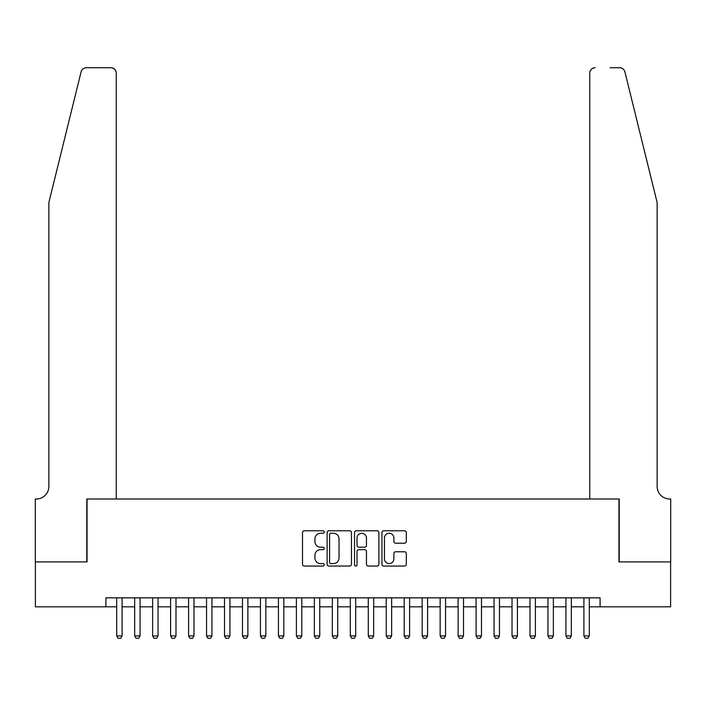 <?xml version="1.0" encoding="UTF-8"?>
<svg xmlns="http://www.w3.org/2000/svg" width="706" height="706" viewBox="0 0 706 706"><rect width="100%" height="100%" fill="white"/><g stroke="black" fill="none" stroke-linecap="round" stroke-linejoin="round"><path stroke-width="1.06" d="M324.248 532.015A1.235 1.235 0 0 0 323.013 530.78L304.277 530.78A1.765 1.765 0 0 0 302.512 532.545L302.512 564.288A1.765 1.765 0 0 0 304.277 566.053L323.013 566.053A1.235 1.235 0 0 0 324.248 564.818A1.235 1.235 0 0 0 323.013 563.591L320.586 563.591A5.648 5.648 0 0 1 314.947 557.943L314.947 555.295A5.648 5.648 0 0 1 320.586 549.656L323.013 549.656A1.235 1.235 0 0 0 324.248 548.421A1.235 1.235 0 0 0 323.013 547.185L320.586 547.185A5.648 5.648 0 0 1 314.947 541.537L314.947 538.89A5.648 5.648 0 0 1 320.586 533.251L323.013 533.251A1.235 1.235 0 0 0 324.248 532.015M404.547 543.214A1.765 1.765 0 0 0 406.312 541.449L406.312 532.545A1.765 1.765 0 0 0 404.547 530.78L383.737 530.78A1.765 1.765 0 0 0 381.972 532.545L381.972 564.288A1.765 1.765 0 0 0 383.737 566.053L404.547 566.053A1.765 1.765 0 0 0 406.312 564.288L406.312 553.53A1.765 1.765 0 0 0 404.547 551.765L395.642 551.765A1.765 1.765 0 0 0 393.877 553.53L393.877 558.87A4.721 4.721 0 0 1 389.156 563.591A4.721 4.721 0 0 1 384.443 558.87L384.443 537.963A4.721 4.721 0 0 1 389.156 533.251A4.721 4.721 0 0 1 393.877 537.963L393.877 541.449A1.765 1.765 0 0 0 395.642 543.214L404.547 543.214M105.918 606.816L35.388 606.816L35.388 561.897L87.05 561.897L87.05 499.001L618.95 499.001L618.95 561.897L670.612 561.897L670.612 606.816L600.082 606.816L600.082 597.832L105.918 597.832L105.918 606.816L116.702 606.816M351.456 532.545A1.765 1.765 0 0 0 349.691 530.78L328.881 530.78A1.765 1.765 0 0 0 327.116 532.545L327.116 564.288A1.765 1.765 0 0 0 328.881 566.053L349.691 566.053A1.765 1.765 0 0 0 351.456 564.288L351.456 532.545M356.309 530.78L377.119 530.78A1.765 1.765 0 0 1 378.884 532.545L378.884 564.288A1.765 1.765 0 0 1 377.119 566.053L368.214 566.053A1.765 1.765 0 0 1 366.449 564.288L366.449 551.412A1.765 1.765 0 0 0 364.684 549.656L358.78 549.656A1.765 1.765 0 0 0 357.015 551.412L357.015 564.818A1.235 1.235 0 0 1 355.78 566.053A1.235 1.235 0 0 1 354.544 564.818L354.544 532.545A1.765 1.765 0 0 1 356.309 530.78M122.094 606.816L134.669 606.816M140.062 606.816L152.637 606.816M158.029 606.816L170.614 606.816M175.997 606.816L188.581 606.816M193.974 606.816L206.549 606.816M211.941 606.816L224.517 606.816M229.909 606.816L242.485 606.816M247.877 606.816L260.461 606.816M265.844 606.816L278.429 606.816M283.821 606.816L296.396 606.816M301.789 606.816L314.364 606.816M319.756 606.816L332.332 606.816M337.724 606.816L350.308 606.816M355.692 606.816L368.276 606.816M373.668 606.816L386.244 606.816M391.636 606.816L404.211 606.816M409.604 606.816L422.179 606.816M427.571 606.816L440.156 606.816M445.539 606.816L458.123 606.816M463.515 606.816L476.091 606.816M481.483 606.816L494.059 606.816M499.451 606.816L512.027 606.816M517.419 606.816L530.003 606.816M535.386 606.816L547.971 606.816M553.363 606.816L565.938 606.816M571.33 606.816L583.906 606.816M589.298 606.816L600.082 606.816M330.823 533.251A1.235 1.235 0 0 0 329.587 534.486L329.587 562.355A1.235 1.235 0 0 0 330.823 563.591L333.373 563.591A5.648 5.648 0 0 0 339.021 557.943L339.021 538.89A5.648 5.648 0 0 0 333.373 533.251L330.823 533.251M366.449 538.051A4.721 4.721 0 0 0 361.728 533.339A4.721 4.721 0 0 0 357.015 538.051L357.015 545.42A1.765 1.765 0 0 0 358.78 547.185L364.684 547.185A1.765 1.765 0 0 0 366.449 545.42L366.449 538.051M122.094 597.832L122.094 635.929L120.744 638.268L118.052 638.268L116.702 635.929L116.702 597.832M116.702 635.929L122.094 635.929M81.102 71.835C82.47 68.879 82.47 68.879 81.102 71.835C82.47 68.879 82.47 68.879 81.102 71.835L48.864 202.507L48.864 486.425A12.576 12.576 0 0 1 36.288 499.001L35.3 499.001L35.3 561.897L86.785 561.897L86.785 499.001L116.252 499.001L116.252 73.124A5.392 5.392 0 0 0 110.86 67.732L86.335 67.732A5.392 5.392 0 0 0 81.102 71.835M95.945 67.732L110.86 67.732C114.116 68.076 115.908 69.876 116.252 73.124L116.252 499.001M48.864 486.425A12.576 12.576 0 0 1 36.288 499.001M647.252 162.442L624.898 71.835C623.53 68.879 623.53 68.879 624.898 71.835C623.53 68.879 623.53 68.879 624.898 71.835L657.136 202.507L657.136 486.425A12.576 12.576 0 0 0 669.712 499.001L670.7 499.001L670.7 561.897L619.215 561.897L619.215 499.001L589.748 499.001L589.748 73.124L589.748 499.001M610.055 67.732L619.665 67.732A5.392 5.392 0 0 1 624.898 71.835M595.14 67.732A5.392 5.392 0 0 0 589.748 73.124C590.092 69.876 591.884 68.076 595.14 67.732M657.136 486.425A12.576 12.576 0 0 0 669.712 499.001M140.062 597.832L140.062 635.929L138.711 638.268L136.02 638.268L134.669 635.929L134.669 597.832M134.669 635.929L140.062 635.929M158.029 597.832L158.029 635.929L156.688 638.268L153.987 638.268L152.637 635.929L152.637 597.832M152.637 635.929L158.029 635.929M175.997 597.832L175.997 635.929L174.656 638.268L171.955 638.268L170.614 635.929L170.614 597.832M170.614 635.929L175.997 635.929M193.974 597.832L193.974 635.929L192.623 638.268L189.923 638.268L188.581 635.929L188.581 597.832M188.581 635.929L193.974 635.929M211.941 597.832L211.941 635.929L210.591 638.268L207.899 638.268L206.549 635.929L206.549 597.832M206.549 635.929L211.941 635.929M229.909 597.832L229.909 635.929L228.559 638.268L225.867 638.268L224.517 635.929L224.517 597.832M224.517 635.929L229.909 635.929M247.877 597.832L247.877 635.929L246.535 638.268L243.835 638.268L242.485 635.929L242.485 597.832M242.485 635.929L247.877 635.929M265.844 597.832L265.844 635.929L264.503 638.268L261.802 638.268L260.461 635.929L260.461 597.832M260.461 635.929L265.844 635.929M283.821 597.832L283.821 635.929L282.471 638.268L279.77 638.268L278.429 635.929L278.429 597.832M278.429 635.929L283.821 635.929M301.789 597.832L301.789 635.929L300.438 638.268L297.747 638.268L296.396 635.929L296.396 597.832M296.396 635.929L301.789 635.929M319.756 597.832L319.756 635.929L318.406 638.268L315.714 638.268L314.364 635.929L314.364 597.832M314.364 635.929L319.756 635.929M337.724 597.832L337.724 635.929L336.383 638.268L333.682 638.268L332.332 635.929L332.332 597.832M332.332 635.929L337.724 635.929M355.692 597.832L355.692 635.929L354.35 638.268L351.65 638.268L350.308 635.929L350.308 597.832M350.308 635.929L355.692 635.929M373.668 597.832L373.668 635.929L372.318 638.268L369.617 638.268L368.276 635.929L368.276 597.832M368.276 635.929L373.668 635.929M391.636 597.832L391.636 635.929L390.286 638.268L387.594 638.268L386.244 635.929L386.244 597.832M386.244 635.929L391.636 635.929M409.604 597.832L409.604 635.929L408.253 638.268L405.562 638.268L404.211 635.929L404.211 597.832M404.211 635.929L409.604 635.929M427.571 597.832L427.571 635.929L426.23 638.268L423.529 638.268L422.179 635.929L422.179 597.832M422.179 635.929L427.571 635.929M445.539 597.832L445.539 635.929L444.198 638.268L441.497 638.268L440.156 635.929L440.156 597.832M440.156 635.929L445.539 635.929M463.515 597.832L463.515 635.929L462.165 638.268L459.465 638.268L458.123 635.929L458.123 597.832M458.123 635.929L463.515 635.929M481.483 597.832L481.483 635.929L480.133 638.268L477.441 638.268L476.091 635.929L476.091 597.832M476.091 635.929L481.483 635.929M499.451 597.832L499.451 635.929L498.101 638.268L495.409 638.268L494.059 635.929L494.059 597.832M494.059 635.929L499.451 635.929M517.419 597.832L517.419 635.929L516.077 638.268L513.377 638.268L512.027 635.929L512.027 597.832M512.027 635.929L517.419 635.929M535.386 597.832L535.386 635.929L534.045 638.268L531.344 638.268L530.003 635.929L530.003 597.832M530.003 635.929L535.386 635.929M553.363 597.832L553.363 635.929L552.013 638.268L549.312 638.268L547.971 635.929L547.971 597.832M547.971 635.929L553.363 635.929M571.33 597.832L571.33 635.929L569.98 638.268L567.289 638.268L565.938 635.929L565.938 597.832M565.938 635.929L571.33 635.929M589.298 597.832L589.298 635.929L587.948 638.268L585.256 638.268L583.906 635.929L583.906 597.832M583.906 635.929L589.298 635.929"/></g></svg>
